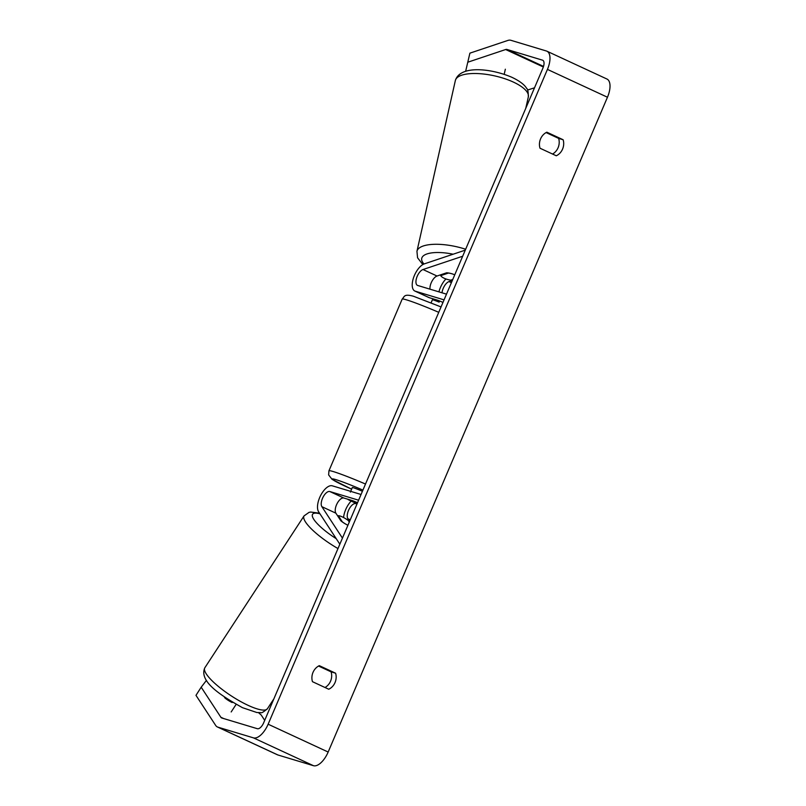 <?xml version="1.0" encoding="UTF-8"?>
<svg xmlns="http://www.w3.org/2000/svg" width="806" height="806" viewBox="0 0 806 806"><rect width="100%" height="100%" fill="white"/><g stroke="black" fill="none" stroke-linecap="round" stroke-linejoin="round"><path stroke-width="1.21" d="M465.274 250.142L424.349 263.864A14.961 6.982 -65.1 0 0 413.649 277.385A14.961 6.982 -65.1 0 0 414.848 291.037A14.961 6.982 -65.1 0 0 415.281 291.198L444.066 299.872M438.938 291.863A14.961 6.982 114.9 0 1 445.94 278.967M462.674 256.237L423.009 269.526A8.725 4.07 -65.1 0 0 416.773 277.425A8.725 4.07 -65.1 0 0 417.478 285.384A8.725 4.07 -65.1 0 0 417.73 285.475L446.504 294.15M442.01 292.79A8.725 4.07 114.9 0 1 449.023 281.586L452.337 280.478M414.848 291.037L428.863 297.525A14.961 6.982 -65.1 0 0 429.296 297.696L437.99 300.316A9.35 0.544 23.1 0 1 442.988 302.401M448.479 272.982L448.468 273.043A9.35 3.295 -167.3 0 1 454.745 274.826A9.35 3.335 -166.7 0 0 446.715 272.771L437.023 276.025A8.725 4.07 -65.1 0 0 429.991 289.173M505.342 69.205L504.193 74.323M440.912 274.715L440.701 275.642A9.35 3.295 -167.3 0 0 444.388 278.342A9.35 3.295 -167.3 0 0 450.735 280.156L452.76 279.481M440.701 275.642L448.468 273.043M206.447 680.375L201.188 687.206L220.854 717.239A7.476 3.486 -65.1 0 0 221.61 717.924A7.476 3.486 -65.1 0 0 221.821 718.005L257.346 728.705A7.476 3.486 -65.1 0 0 263.643 722.851L542.942 68.047A7.476 3.486 -65.1 0 0 542.73 60.248A7.476 3.486 -65.1 0 0 542.509 60.168L506.984 49.458A7.476 3.486 -65.1 0 0 505.654 49.529L467.772 62.223L465.656 71.26M325.009 687.508A12.463 11.002 106.8 0 0 330.551 681.201A12.463 11.002 106.8 0 0 331.105 671.861L318.561 666.048M546.095 132.577L558.649 138.4A12.463 11.002 -73.2 0 1 558.084 147.74A12.463 11.002 -73.2 0 1 552.553 154.047M563.132 139.75A12.463 11.002 -73.2 0 1 562.578 149.09A12.463 11.002 -73.2 0 1 556.301 155.78L540.01 148.223A12.463 11.002 -73.2 0 1 546.841 132.194L563.132 139.75L558.649 138.4M335.034 682.551A12.463 11.002 106.8 0 0 335.598 673.212L319.307 665.665A12.463 11.002 106.8 0 0 312.466 681.685L328.757 689.241A12.463 11.002 106.8 0 0 335.034 682.551M331.105 671.861L335.598 673.212M201.188 687.206L195.979 695.346L215.645 725.39A17.45 8.141 -65.1 0 0 217.408 726.972A17.45 8.141 -65.1 0 0 217.922 727.163L253.447 737.863A17.45 8.141 -65.1 0 0 268.136 724.211L547.435 69.397A17.45 8.141 -65.1 0 0 546.921 51.201A17.45 8.141 -65.1 0 0 546.418 51.01L510.893 40.3A17.45 8.141 -65.1 0 0 507.79 40.461L469.898 53.156L467.772 62.223M217.408 726.972L277.445 754.799A17.45 8.141 -65.1 0 0 277.949 754.99L313.474 765.7A17.45 8.141 -65.1 0 0 328.163 752.038L607.462 97.234A17.45 8.141 -65.1 0 0 606.948 79.028L546.921 51.201M534.519 87.804L527.527 90.05M258.504 712.665L261.215 715.043L264.711 720.373M224.199 696.807L225.025 698.067A9.35 2.307 32.6 0 0 232.108 702.5A9.35 2.307 32.6 0 0 232.188 702.54M342.298 521.925L342.328 521.865A9.35 2.257 -146.8 0 0 347.93 525.26A9.35 2.307 -147.4 0 1 340.898 520.857L335.87 513.17A8.725 4.07 114.9 0 1 337.15 503.488A8.725 4.07 114.9 0 1 343.84 498.027L352.544 500.647A9.35 0.544 23.1 0 1 357.542 502.732A9.35 0.544 -156.9 0 0 354.156 501.302L347.88 499.408A9.35 0.544 -156.9 0 0 357.108 503.73M339.85 544.211L318.612 511.76A14.961 6.982 114.9 0 1 320.808 495.166A14.961 6.982 114.9 0 1 332.274 485.806L361.058 494.481M351.164 501.1A14.961 6.982 -65.1 0 0 343.578 517.533M342.439 538.116L321.866 506.672A8.725 4.07 114.9 0 1 323.146 496.99A8.725 4.07 114.9 0 1 329.835 491.539L358.61 500.204M357.018 503.952L355.849 503.599A8.725 4.07 -65.1 0 0 349.159 509.049A8.725 4.07 -65.1 0 0 347.88 518.732L349.592 521.361M439.602 300.96L439.109 302.109A9.35 0.544 -156.9 0 0 433.477 300.003A9.35 0.544 -156.9 0 0 432.379 299.812L431.119 302.774M433.386 298.925L432.993 299.872M362.418 491.287A9.35 0.544 -156.9 0 0 353.401 487.741A9.35 0.544 -156.9 0 0 352.303 487.559L350.348 492.134M226.849 698.641L226.496 699.185M231.181 711.95L236.138 704.373M337.916 516.303L338.308 515.709A9.35 2.257 -146.8 0 1 342.58 517.039A9.35 2.257 -146.8 0 1 348.232 520.464L349.29 522.066M338.308 515.709L342.328 521.865M449.023 281.586L451.39 282.684M415.281 291.198L429.296 297.696M423.009 269.526L437.023 276.025M512.666 81.759A37.398 13.158 12.7 0 1 528.323 96.942C528.293 91.713 527.759 88.912 526.741 88.549C525.411 86.131 521.855 81.98 511.75 77.235C491.328 68.49 460.075 64.853 455.35 80.54A37.398 13.158 12.7 0 1 476.134 73.517A37.398 13.158 12.7 0 1 512.666 81.759M465.656 249.245A37.398 13.158 -167.3 0 0 416.944 251.321L455.35 80.54M423.986 263.995A31.172 10.962 12.7 0 1 453.143 254.212M268.136 724.211L328.163 752.038M547.435 69.397L607.462 97.234M505.654 49.529L543.345 66.999M506.984 49.458L543.536 66.404M220.854 717.239L223.725 718.579M217.922 727.163L277.949 754.99M253.447 737.863L313.474 765.7M347.88 518.732L350.247 519.83M355.849 503.599L356.947 504.103M329.835 491.539L343.84 498.027M321.866 506.672L335.87 513.17M438.756 312.325A37.398 2.196 -156.9 0 0 406.567 299.872A37.398 2.196 -156.9 0 0 402.184 299.107L328.939 470.825A37.398 2.196 23.1 0 1 333.331 471.581A37.398 2.196 23.1 0 1 365.511 484.043M362.922 490.098A31.172 1.824 -156.9 0 0 335.89 479.63A31.172 1.824 -156.9 0 0 351.618 489.161M204.805 667.821A37.398 9.037 33.2 0 0 246.918 704.787A37.398 9.037 33.2 0 0 267.421 708.726C263.582 712.02 261.366 713.31 260.761 712.595L256.913 712.534L242.435 707.658C222.829 696.606 198.478 681.997 204.805 667.821L304.053 515.9L309.061 512.354L310.713 512.042L319.549 513.19M337.986 548.564A37.398 9.037 -146.8 0 1 304.053 515.9M319.932 513.785A31.172 7.536 33.2 0 0 313.836 519.417A31.172 7.536 33.2 0 0 336.223 538.67M525.764 108.316L528.323 96.942M416.944 251.321L417.568 257.789L422.828 264.57M328.939 470.825L328.626 474.905L332.092 479.379L351.607 489.171M402.184 299.107C404.521 296.759 403.725 293.616 413.367 296.215L441.053 306.935M273.899 698.812L267.421 708.726"/></g></svg>
